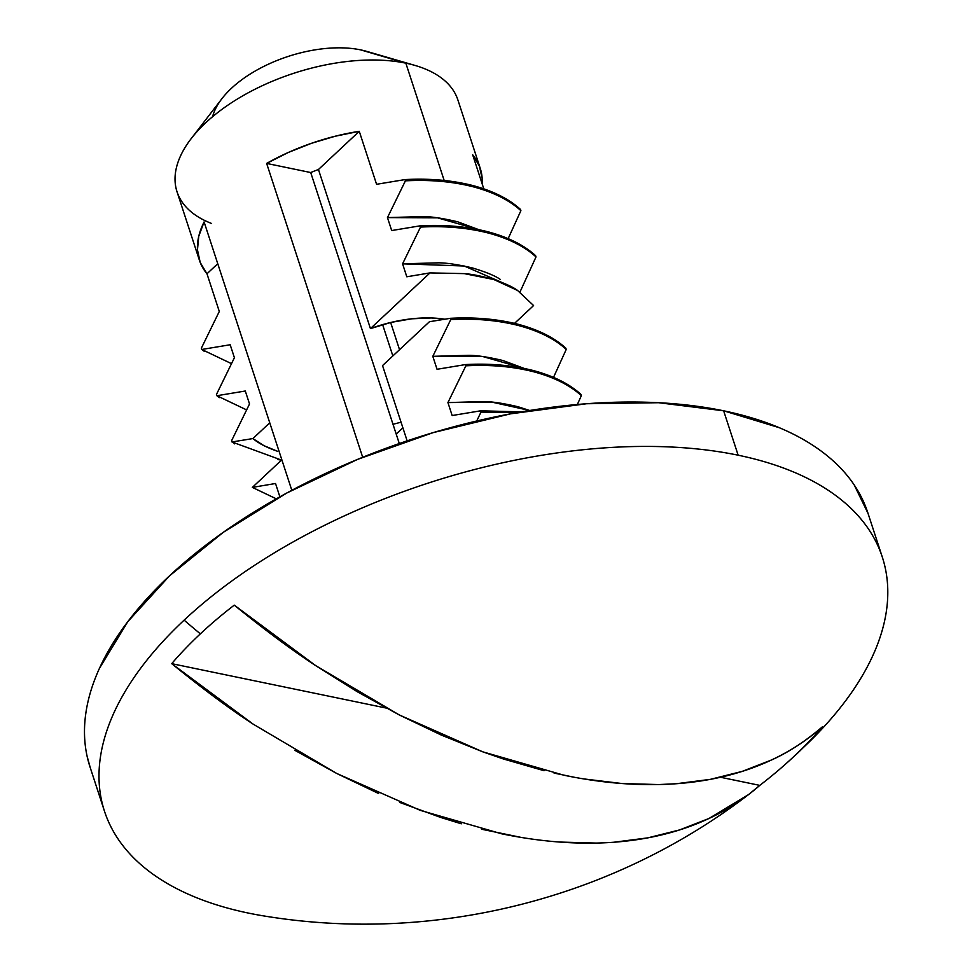 <?xml version="1.0" encoding="UTF-8"?>
<svg xmlns="http://www.w3.org/2000/svg" width="972" height="972" viewBox="0 0 972 972"><rect width="100%" height="100%" fill="white"/><g stroke="black" fill="none" stroke-linecap="round" stroke-linejoin="round"><path stroke-width="1.46" d="M482.185 178.714L479.415 166.066L472.671 154.791L483.789 188.823L472.671 154.791A147.744 76.326 -18.1 0 1 480.253 168.387L457.885 99.946A147.744 76.326 161.9 0 0 405.834 63.168A147.744 76.326 -18.1 0 1 415.129 65.464L366.663 51.358A95.463 49.317 161.9 0 0 360.648 49.876L405.834 63.168L440.523 169.298M882.297 557.053L867.789 512.657A409.139 211.374 161.9 0 0 723.642 410.804L738.149 455.2A409.139 211.374 -18.1 0 1 882.297 557.053A409.139 211.374 -18.1 0 1 802.678 748.185A632.93 363.03 -133.1 0 1 797.344 753.349A632.93 363.03 -133.1 0 1 793.711 756.678A392.481 202.759 -18.1 0 1 786.093 763.628A392.481 202.759 -18.1 0 1 759.788 785.376L748.525 794.598L708.965 818.485L679.574 829.93L647.802 837.864L613.867 842.238M583.662 778.9L621.958 783.529L658.7 784.562L676.415 783.724L710.35 779.35L742.122 771.416L771.513 759.97C787.964 752.668 804.913 741.636 822.336 726.874A392.481 202.759 -18.1 0 1 793.711 756.678A632.93 363.03 46.9 0 0 797.344 753.349L813.175 738.015A409.139 211.374 161.9 0 0 738.149 455.2A409.139 211.374 161.9 0 0 184.121 620.148A632.93 363.03 46.9 0 0 200.354 633.853A392.481 202.759 161.9 0 0 171.716 663.657L386.176 708.053L171.716 663.657L253.133 724.128C229.173 708.467 202.03 688.31 171.716 663.657A392.481 202.759 -18.1 0 1 200.354 633.853A632.93 363.03 -133.1 0 1 184.121 620.148A409.139 211.374 161.9 0 0 248.65 913.133A409.139 211.374 161.9 0 0 267.154 916.475C436.015 943.472 613.223 898.456 748.525 794.598M378.679 793.553L336.762 773.481L294.808 750.287M461.323 823.794L440.899 817.513L399.553 802.374M521.114 837.402L481.517 829.213M596.152 843.076L559.41 842.044M405.008 179.577L405.409 180.841C429.673 179.541 452.15 181.485 472.842 186.697L472.428 185.433C451.737 180.233 429.26 178.277 405.008 179.577L405.409 180.841L387.464 217.594L391.692 230.546L420.123 225.832L420.524 227.084C444.787 225.783 467.265 227.727 487.956 232.94L487.543 231.676C466.852 226.476 444.386 224.52 420.123 225.832L420.524 227.084L402.578 263.837L406.806 276.789L429.988 272.901L370.441 328.597A95.463 49.317 -18.1 0 1 444.763 319.205L431.313 317.966L411.678 318.804L391.048 322.4L370.441 328.597L318.452 169.505L370.441 328.597L429.988 272.901L406.806 276.789L402.578 263.837L420.524 227.084C444.787 225.783 467.265 227.727 487.956 232.94C508.417 238.359 524.43 246.353 536.009 256.912L519.947 292.098L536.009 256.912L535.596 255.66L536.009 256.912C524.43 246.353 508.417 238.359 487.956 232.94L487.543 231.676C466.852 226.476 444.386 224.52 420.123 225.832L391.692 230.546L387.464 217.594L405.409 180.841C429.673 179.541 452.15 181.485 472.842 186.697C493.302 192.116 509.316 200.111 520.895 210.669L508.162 238.614L520.895 210.669L520.482 209.417L520.895 210.669C509.316 200.111 493.302 192.116 472.842 186.697L472.428 185.433C451.737 180.233 429.26 178.277 405.008 179.577L376.577 184.291L405.008 179.577M450.352 318.318L450.765 319.581C475.029 318.281 497.494 320.225 518.185 325.438L517.772 324.174C497.093 318.974 474.615 317.018 450.352 318.318L429.442 321.72L450.352 318.318L450.765 319.581C475.029 318.281 497.494 320.225 518.185 325.438C538.646 330.857 554.66 338.851 566.239 349.41L553.518 377.367L566.239 349.41L565.826 348.158C554.247 337.588 538.233 329.605 517.772 324.174C497.093 318.974 474.615 317.018 450.352 318.318M465.467 364.573L465.88 365.824C490.143 364.524 512.609 366.48 533.3 371.681L532.887 370.429C512.208 365.217 489.73 363.261 465.467 364.573L437.048 369.287L465.467 364.573L465.88 365.824C490.143 364.524 512.609 366.48 533.3 371.681C553.761 377.1 569.774 385.094 581.353 395.653L577.356 404.498L581.353 395.653L580.952 394.401C569.361 383.843 553.347 375.848 532.887 370.429C512.208 365.217 489.73 363.261 465.467 364.573M521.417 411.861L480.581 410.816L480.994 412.079L517.007 412.638M279.754 496.449L275.526 483.509L252.356 487.397L275.526 483.509L279.754 496.449M249.525 403.963L245.296 391.011L216.865 395.726L216.452 394.462L234.41 357.708L230.182 344.756L201.751 349.47L201.338 348.219L219.295 311.465L206.975 273.788L217.752 263.716L206.975 273.788A147.744 76.326 -18.1 0 1 199.394 260.192A147.744 76.326 -18.1 0 1 204.096 221.932L291.819 490.313L204.096 221.932L198.762 236.22L197.462 249.877L200.232 262.525L206.975 273.788L219.295 311.465L201.338 348.219L201.751 349.47L230.182 344.756L234.41 357.708L216.452 394.462L216.865 395.726L245.296 391.011L249.525 403.963L231.579 440.717L249.525 403.963M480.253 168.387A147.744 76.326 -18.1 0 1 482.161 183.842M444.168 180.452L405.834 63.168L360.648 49.876A95.463 49.317 161.9 0 0 212.589 116.689M310.712 172.542A95.463 49.317 -18.1 0 1 318.452 169.505L359.263 131.317L376.577 184.291L359.263 131.317L335.231 136.226L311.332 143.346L288.247 152.495L266.644 163.418A147.744 76.326 -18.1 0 1 359.263 131.317L318.452 169.505A95.463 49.317 -18.1 0 0 310.712 172.542L399.298 443.548L310.712 172.542L266.644 163.418L310.712 172.542M382.543 365.594L407.147 440.863L382.543 365.594L429.442 321.72L382.543 365.594M533.579 305.548L514.528 323.372L533.579 305.548L517.541 290.446C513.289 287.19 505.416 283.557 493.91 279.547C481.334 276.036 471.456 274.055 464.288 273.618L429.988 272.901L464.288 273.618L493.91 279.547L517.541 290.446L533.579 305.548M401.023 422.152A95.463 49.317 -18.1 0 1 392.992 424.266M382.616 324.624L392.858 355.946L382.616 324.624M399.541 349.689L390.647 322.497L399.541 349.689M276.303 498.83L252.356 487.397L281.844 459.805L252.356 487.397L276.303 498.83M277.956 459.586L281.528 460.096L231.98 441.968L252.902 438.566C258.54 443.329 266.717 447.557 277.409 451.239L263.934 445.662L252.902 438.566L231.98 441.968L231.579 440.717L234.544 443.864M402.882 427.826L396.199 434.071L402.882 427.826M269.754 422.808L252.902 438.566L269.754 422.808M423.877 216.562L387.464 217.594L437.582 217.837L478.819 229.671L457.678 221.798C443.536 218.445 432.261 216.695 423.877 216.562M500.143 279.316C495.283 275.878 486.17 272.111 472.793 268.041C458.65 264.688 447.375 262.95 438.992 262.805L402.578 263.837L464.227 266.012L509.207 285.659M432.807 356.335L437.048 369.287L432.807 356.335L450.765 319.581L432.807 356.335L469.221 355.302C477.604 355.436 488.88 357.186 503.022 360.539L524.163 368.412L482.926 356.578L432.807 356.335M447.922 402.578L452.162 415.53L480.581 410.816L452.162 415.53L447.922 402.578L465.88 365.824L447.922 402.578L484.335 401.545C492.731 401.691 503.994 403.429 518.149 406.782L529.679 410.488L491.832 402.116L447.922 402.578M362.69 457.302L266.644 163.418L362.69 457.302M211.592 223.475A147.744 76.326 -18.1 0 1 191.156 138.68A147.744 76.326 -18.1 0 1 405.834 63.168A147.744 76.326 161.9 0 0 244.92 94.6A147.744 76.326 161.9 0 0 177.013 191.751L199.394 260.192M246.56 409.88L216.865 395.726L219.429 397.621M231.445 363.625L201.751 349.47L204.314 351.366M476.717 420.998L480.994 412.079L476.717 420.998M535.596 255.66C524.017 245.102 508.004 237.107 487.543 231.676C508.004 237.107 524.017 245.102 535.596 255.66M520.482 209.417C508.903 198.847 492.889 190.852 472.428 185.433C492.889 190.852 508.903 198.847 520.482 209.417M580.952 394.401C569.361 383.843 553.347 375.848 532.887 370.429L533.3 371.681C553.761 377.1 569.774 385.094 581.353 395.653L580.952 394.401M565.826 348.158C554.247 337.588 538.233 329.605 517.772 324.174L518.185 325.438C538.646 330.857 554.66 338.851 566.239 349.41L565.826 348.158M90.25 767.661L87.14 756.398C84.139 742.802 83.677 728.587 85.767 713.74C87.844 698.904 92.413 683.741 99.496 668.25L127.806 621.655L169.614 575.752L223.305 532.316L286.813 492.998L357.708 459.331L433.257 432.601L510.567 413.829L586.651 403.732L658.603 402.712L723.642 410.804L779.277 427.692C796.056 434.751 810.745 443.098 823.357 452.733C835.969 462.368 846.26 473.109 854.218 484.955L868.02 513.374M554.064 773.08L573.869 777.175M253.133 724.128L336.762 773.481L420.305 810.369L501.455 833.757C527.918 839.237 553.433 842.311 578 843.003C602.555 843.696 625.822 841.983 647.802 837.864C669.781 833.757 690.169 827.293 708.965 818.485C727.761 809.676 744.698 798.644 759.788 785.376A392.481 202.759 161.9 0 0 793.711 756.678A392.481 202.759 161.9 0 0 822.336 726.874C807.246 740.129 790.309 751.162 771.513 759.97C752.717 768.779 732.329 775.243 710.35 779.35C688.37 783.468 665.103 785.182 640.548 784.489C615.981 783.797 590.466 780.723 564.003 775.243L482.841 751.854L399.31 714.967L315.681 665.613L234.264 605.143A392.481 202.759 161.9 0 0 200.354 633.853A392.481 202.759 -18.1 0 1 234.264 605.143C264.578 629.795 291.721 649.952 315.681 665.613L357.356 691.772L399.31 714.967L441.227 735.039L482.841 751.854L503.447 758.998L544.065 770.699M723.642 410.804A409.139 211.374 161.9 0 0 278.041 497.846A409.139 211.374 161.9 0 0 89.995 766.884L104.502 811.28A409.139 211.374 -18.1 0 1 184.121 620.148A409.139 211.374 -18.1 0 1 738.149 455.2L723.642 410.804M248.65 913.133A409.139 211.374 -18.1 0 1 104.502 811.28M759.788 785.376L720.531 777.26L759.788 785.376M360.648 49.876A95.463 49.317 161.9 0 0 221.932 98.67L191.156 138.68M480.581 410.816L480.994 412.079M786.093 763.628L797.344 753.349"/></g></svg>
